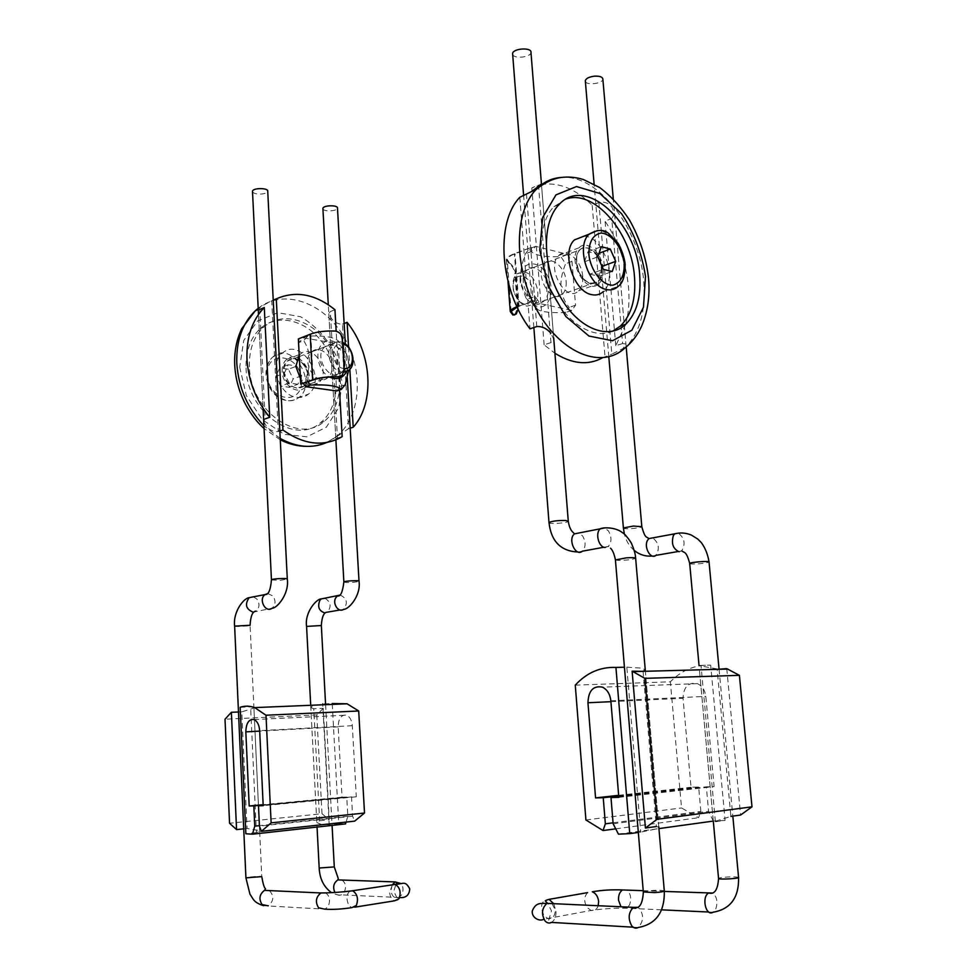 <?xml version="1.0" encoding="UTF-8"?>
<svg xmlns="http://www.w3.org/2000/svg" width="977" height="977" viewBox="0 0 977 977"><rect width="100%" height="100%" fill="white"/><g stroke="black" fill="none" stroke-linecap="round" stroke-linejoin="round"><path stroke-width="0.73" stroke-dasharray="4.88 3.66" d="M512.681 54.419C513.682 59.108 530.694 57.387 530.987 52.55L531 52.331M585.357 81.409C586.334 85.646 602.614 83.68 602.87 79.296M717.106 668.903L699.056 665.667M699.043 665.545L701.022 665.398L715.384 821.755L713.381 821.987M713.369 821.913L699.434 669.831L713.369 821.913L730.881 816.369L717.155 669.343M638.323 832.441L640.729 832.111L626.819 667.157L624.437 667.218M643.049 671.346L656.385 826.53L658.803 827.128L655.249 829.155L640.729 832.111M626.819 667.157L641.437 668.134L645.247 669.807L643.013 670.881M575.27 685.133L670.369 681.799C681.714 670.173 695.148 664.629 710.694 665.166L701.022 665.398M713.295 821.083L708.581 811.325L706.347 786.827L714.102 786.607L705.809 696.393C704.967 690.092 702.158 685.842 697.37 683.644C688.297 682.056 683.521 686.929 683.045 698.286L691.032 787.254L698.653 787.047L700.863 811.423L698.579 817.725L681.543 807.967L670.369 681.799M618.465 834.175L658.925 828.594M613.129 823.77L708.581 811.325M715.384 821.755L725.093 820.411L710.694 665.166M725.093 820.411L713.906 820.998M726.766 668.647L740.578 815.05M585.907 819.959L681.543 807.967M615.718 828.838L698.579 817.725M618.759 796.67L706.347 786.827M618.82 797.354L714.102 786.607M618.649 795.327L691.032 787.254M618.697 795.986L698.653 787.047M613.055 822.817L700.863 811.423M322.911 208.822L322.935 208.895C323.619 211.924 337.407 211.227 337.48 208.174M252.506 191.7C253.483 193.446 256.438 194.228 261.347 194.044C265.146 193.641 267.271 192.738 267.735 191.309M252.518 708.545L253.898 707.421L250.6 706.847L256.401 832.612L259.65 831.427L258.16 830.389L247.071 828.472L241.795 711.842L252.518 708.545M310.808 707.519L313.764 708.74L319.638 820.717L316.804 822.487L310.808 707.519L312.286 706.066L322.703 703.916L332.229 703.525L338.75 823.574L329.151 824.625L322.752 704.796M316.804 822.487L321.665 824.612L329.151 824.625M319.638 820.717L329.212 819.691L323.277 708.325L313.764 708.74M323.277 708.325L316.792 714.92L225.015 719.206M241.795 711.842L238.486 711.989M240.159 707.275L250.6 706.847M346.066 822.084L347.812 816.271L346.75 797.061L342.023 797.195L338.164 726.864C338.457 718.547 341.217 714.639 346.444 715.164C349.827 716.642 351.781 720.147 352.318 725.691L356.312 796.792L351.512 796.927L352.587 816.21L354.639 821.144M338.75 823.574L345.516 823.916M347.812 816.271L259.418 825.65M256.401 832.612L245.85 833.772M243.725 828.838L247.071 828.472M316.792 714.92L321.995 813.719L229.546 823.245M321.995 813.719L329.212 819.691M346.75 797.061L263.155 804.999M342.023 797.195L263.143 804.682M356.312 796.792L263.192 805.671M351.512 796.927L263.167 805.341M352.587 816.21L259.43 826.115M582.683 276.393C581.865 260.688 566.428 247.034 558.697 255.547C545.52 267.258 566.428 303.932 578.579 290.78C581.742 287.543 583.11 282.744 582.683 276.393M603.151 268.968C602.284 253.067 586.811 239.17 579.117 247.743C566.001 259.528 587.006 296.776 599.109 283.513C602.247 280.252 603.603 275.404 603.151 268.968M566.367 198.905L553.874 206.721C537.997 222.866 536.752 261.25 551.626 292.099C566.342 323.069 593.564 339.862 612.445 331.313M625.707 324.291C628.724 313.019 629.664 300.696 628.516 287.299C626.159 263.24 618.331 241.172 605.056 221.095L611.749 218.469L622.593 343.562L625.927 344.026L622.96 348.618L611.822 354.15L598.864 202.569C603.847 201.347 608.231 202.837 611.993 207.026L614.594 213.878L611.749 218.469M598.864 202.569L592.184 205.28C576.137 189.269 559.687 182.296 542.833 184.348M541.49 184.58L531.806 187.926L538.486 185.019L550.967 342.609L553.812 339.422L550.881 333.181M539.206 185.911L541.429 183.908L538.486 185.019M550.967 342.609L544.116 344.832L554.912 353.247M602.369 357.863L611.822 354.15M622.593 343.562L615.766 345.687L625.695 324.364M544.116 344.832L531.806 187.926M615.766 345.687L605.056 221.095M519.813 197.293L529.974 328.858M592.184 205.28L604.971 356.251M299.218 355.249L300.232 354.236C312.921 342.17 332.07 372.42 318.502 382.837C312.542 386.929 306.522 385.585 300.464 378.783M282.121 371.529C281.95 366.351 283.415 362.333 286.517 359.475C299.182 347.494 318.233 377.378 304.677 387.722C296.947 395.026 282.341 384.706 282.121 371.529M246.057 368.085C246.754 412.172 295.262 445.927 320.639 422.589C339.52 407.617 341.449 371.944 325.268 346.615C309.391 321.03 278.506 311.773 260.126 328.736C250.283 338.164 245.593 351.28 246.057 368.085M249.416 366.778C248.94 349.937 253.629 336.784 263.472 327.344C281.865 310.356 312.774 319.662 328.675 345.321C344.881 370.723 342.964 406.481 324.071 421.49C298.693 444.865 250.124 410.987 249.416 366.778M279.825 431.004L278.298 431.504L271.728 300.831L261.225 306.375L258.258 309.379M258.258 309.575L259.76 309.477L265.109 418.889L263.705 420.965L258.27 309.611M271.728 300.831L273.23 300.183M334.94 309.721L330.336 311.59L337.468 438.111L335.807 438.294L338.384 435.534L348.508 428.708L342.487 324.169C338.86 324.413 335.306 322.703 331.801 319.052L328.797 313.605L330.336 311.59M342.487 324.169L344.136 323.521M350.181 428.195L348.508 428.708M337.468 438.111L342.158 436.682M263.741 421.722L267.173 427.474C270.959 430.747 274.671 432.09 278.298 431.504M339.507 390.006L336.161 331.166M348.557 347.104L349.839 369.294M524.209 271.899C535.494 273.829 542.65 297.228 534.126 304.238L526.859 306.204L521.156 303.224C517.517 300 515.001 295.665 513.633 290.242C512.156 283.11 513.157 277.676 516.638 273.914L524.209 271.899M583.99 236.178C603.2 236.068 618.148 279.141 603.346 291.537L618.05 286.42C622.618 281.681 624.559 274.61 623.876 265.194C622.667 247.755 609.233 229.827 597.533 230.487M522.036 276.088C514.94 275.819 512.095 280.753 513.499 290.902L519.556 301.368C534.737 314.313 537.997 279.617 522.036 276.088M601.124 264.449L596.984 254.008L588.032 251.712L584.441 261.787L589.913 274.146L603.261 269.31M584.441 261.787L597.777 256.841M588.032 251.712L601.331 246.692M596.984 254.008L599.035 253.238M589.913 274.146L598.877 276.296L612.225 271.521M598.877 276.296L602.113 266.697M342.622 342.512L340.143 341.779L332.644 343.88C324.12 350.548 330.873 371.065 341.877 372.029L344.038 372.115M297.02 397.334C301.392 397.859 305.227 396.772 308.524 394.085C328.187 379.21 300.684 335.868 282.28 353.283C268.528 363.957 279.337 396.1 297.02 397.334M344.124 368.512C331.191 367.999 329.115 341.193 342.182 343.965L342.719 344.075M288.386 369.233L279.727 367.963L275.819 376.414L280.643 386.123L289.326 387.319L293.161 378.881L288.386 369.233L296.91 366.057L301.71 375.766L297.875 384.254L289.326 387.319M301.71 375.766L293.161 378.881M275.819 376.414L284.331 373.251L288.227 364.751L296.91 366.057M288.227 364.751L279.727 367.963M297.875 384.254L289.18 383.033L280.643 386.123M289.18 383.033L284.331 373.251M509.554 263.143C512.437 264.816 514.427 268.272 515.514 273.487L514.891 273.731C513.817 268.516 511.814 265.072 508.883 263.399L509.554 263.143L507.234 259.491C507.784 257.464 510.385 255.571 515.038 253.812L531.293 247.401L514.403 253.654C509.603 255.485 506.916 257.44 506.342 259.528L508.883 263.399M514.757 314.899L517.492 307.95L514.891 273.731M516.98 306.693L518.396 306.192L514.403 253.654M517.492 307.95L518.128 307.731L518.14 309.123M518.396 306.192L535.433 300.464L517.138 307.022M534.785 300.33L530.658 247.242M518.128 307.731L515.514 273.487M519.043 306.326L515.038 253.812M531.293 247.401L531.61 251.431L535.616 246.326L567.173 254.228L571.96 261.372L575.563 305.203L571.765 310.417L540.11 303.652L535.115 296.397L528.74 298.693L533.723 305.911L538.339 309.843C542.052 312.029 551.052 312.945 565.378 312.603L569.188 307.413C559.516 295.836 558.331 281.278 565.622 263.741L560.847 256.633C542.113 257.354 531.598 254.753 529.29 248.817L525.272 253.91C521.303 265.182 519.849 273.975 520.912 280.289C521.449 285.846 524.063 291.976 528.74 298.693M535.115 296.397L535.433 300.464M531.61 251.431L525.272 253.91M526.005 298.107L520.314 282.976C517.602 262.3 537.13 256.67 546.912 274.671C557.232 292.062 547.413 314.105 533.002 304.971L526.005 298.107M571.765 310.417L565.378 312.603M540.11 303.652L533.723 305.911M575.563 305.203L569.188 307.413M571.96 261.372L565.622 263.741M567.173 254.228L560.847 256.633M548.207 287.983C547.56 274.293 533.869 262.52 526.969 269.994C515.184 280.277 533.601 312.103 544.494 300.55C547.315 297.704 548.561 293.515 548.207 287.983M566.147 281.474C566.513 287.067 565.292 291.293 562.483 294.15C551.626 305.789 533.112 273.536 544.873 263.179C551.749 255.669 565.463 267.625 566.147 281.474M535.616 246.326L529.29 248.817M340.24 376.499L341.608 375.693L344.197 369.807M342.451 339.398L341.962 339.593C341.486 334.793 339.056 332.009 334.684 331.24L335.196 331.044M298.351 338.921L310.784 334.354C317.036 331.972 325.011 330.922 334.684 331.24M341.962 339.593L343.709 369.99M310.784 334.354L313.251 379.931M336.711 390.959L340.619 386.318L338.482 348.85L333.987 342.976L303.236 337.871L299.145 342.438L303.7 340.668L307.779 336.076C324.388 335.441 334.659 337.163 338.567 341.229L343.061 347.14C347.824 355.164 349.656 362.931 348.569 370.43M299.145 342.438L298.974 339.019M301.356 384.181L301.172 380.725L305.752 379.088C311.223 363.908 310.539 351.097 303.7 340.668M346.603 371.516C355.139 355.42 332.632 330.898 321.641 344.722C313.996 352.636 318.734 371.883 329.591 377.049M308.06 381.787L305.752 379.088M333.987 342.976L338.567 341.229M303.236 337.871L307.779 336.076M338.482 348.85L343.061 347.14M340.619 386.318L345.223 384.73M345.247 361.649C345.431 366.473 344.099 370.185 341.242 372.799C330.177 383.35 312.982 356.373 324.84 346.847C331.826 340.008 344.979 349.681 345.247 361.649M332.107 366.412C331.862 354.566 318.758 345.015 311.773 351.818C299.927 361.282 317.036 387.954 328.089 377.476C330.947 374.887 332.29 371.199 332.107 366.412M301.172 380.725L303.334 383.485M664.311 891.085L664.287 890.829C660.415 889.986 654.224 890.12 645.712 891.219L643.318 891.952M633.133 927.185L638.286 927.491C644.063 920.713 644.014 913.983 638.152 907.291M553.715 903.676L555.339 909.282C555.205 916.121 552.677 919.21 547.767 918.539L543.957 915.632C539.67 905.63 541.368 900.208 549.025 899.353M552.078 903.603L555.986 911.626C556.145 916.731 554.655 920.322 551.504 922.41L548.366 921.299L551.48 910.833L547.755 903.407M620.981 906.778L626.636 908.195L629.493 905.007C631.716 898.706 630.824 893.747 626.807 890.108M598.205 905.728C596.825 909.636 594.443 911.211 591.073 910.454L587.262 907.645C583.733 901.783 583.855 896.776 587.617 892.624M708.777 912.029L713.015 912.237L715.811 908.866C717.948 902.076 716.947 896.813 712.783 893.051M738.563 877.334L738.514 877.309C734.472 876.577 728.476 876.711 720.513 877.725L718.535 878.323M605.178 547.474L608.268 546.436C611.797 542.186 611.858 537.02 608.439 530.926L604.629 527.934M615.412 559.955L617.818 560.371C626.147 560.358 632.082 559.674 635.648 558.343L635.624 558.087M548.989 522.548C547.401 524.393 567.552 523.122 568.284 521.339L568.321 521.254M578.054 552.017L582.365 551.199C585.907 547.01 585.992 541.917 582.597 535.933L578.836 533.015M652.27 556.011L655.885 555.363C659.988 548.61 658.913 542.785 652.636 537.9M623.387 527.971C621.873 529.644 641.132 528.301 641.828 526.688L641.804 526.432M689.713 563.692L691.716 564.022C699.508 563.985 705.272 563.35 709.009 562.093L709.021 561.836M679.088 551.749L681.677 550.906C685.744 544.018 684.633 538.095 678.319 533.149M610.857 700.814L705.809 696.393M610.93 701.681L683.045 698.286M334.305 866.99L319.186 868.016M342.035 880.045C345.834 883.049 346.53 887.128 344.124 892.27L341.229 894.859C338.701 895.775 336.577 894.981 334.879 892.477M392.4 884.857L389.628 892.38C390.104 896.849 391.765 899.658 394.598 900.818C398.03 900.171 399.508 899.609 399.019 899.133C397.724 899.109 395.99 896.422 393.816 891.097L395.978 884.332M392.204 884.881L390.959 890.645C391.875 896.324 394.464 898.62 398.714 897.545L401.62 894.834C403.635 890.829 403.489 887.067 401.156 883.574M325.329 892.88C327.82 894.15 329.212 896.532 329.505 900.037C329.518 904.372 327.967 907.413 324.852 909.16L263.57 905.703M349.937 891.146C347.91 892.587 346.945 895.188 347.043 898.938C347.507 903.517 349.143 906.412 351.952 907.609L354.846 907.157M269.408 890.597C274.281 895.946 273.89 901.026 268.223 905.838M234.639 626.123L234.736 626.196C235.933 626.855 249.941 626.025 250.088 625.28L261.751 876.625C261.543 875.917 247.181 876.967 246.033 877.773L245.923 877.847M324.914 598.229C330.873 601.954 331.679 606.607 327.356 612.164L324.767 612.921M306.583 626.404L321.335 625.451M343.892 582.121L346.688 582.536C352.941 582.5 357.045 582.06 359.023 581.217L359.011 581.095M340.008 595.115L340.228 595.115C346.969 598.242 348.105 602.992 343.648 609.355L340.02 609.978M267.722 593.589L272.901 595.946C275.941 600.66 275.673 604.763 272.082 608.244L253.031 612.127M271.459 579.972L280.57 580.301L287.299 578.995M253.397 596.837L256.89 599.048C259.919 603.701 259.638 607.743 256.047 611.199L256.035 611.138M338.164 726.864L259.687 731.114M352.318 725.691L259.674 730.686M622.96 348.618L624.84 348.044C639.679 333.34 645.992 311.333 643.782 282.035C640.069 229.155 598.632 174.236 561.567 177.411M536.8 326.538L526.505 194.411M258.197 308.292C283.892 287.922 324.095 302.687 343.989 336.967C364.299 370.967 361.075 417.264 336.1 436.792L326.672 442.52M280.204 438.453L263.937 425.801M239.707 367.169L246.363 395.6L262.312 419.658L284.038 434.313L306.912 436.829L326.367 427.157L338.811 407.556L342.121 381.946L335.844 355.091C327.112 338.127 315.339 325.329 300.525 316.719L277.847 312.689L257.513 321.018L243.761 340.436L239.707 367.169M590.462 283.562L597.692 281.632C600.476 278.738 601.673 274.439 601.282 268.724C600.513 254.582 586.762 242.247 579.923 249.843C571.521 257.122 579.239 281.742 590.462 283.562M601.93 268.675C604.14 291.744 578.372 285.882 576.454 262.398C574.513 238.974 600.208 245.789 601.93 268.675M296.776 388.077C289.387 386.184 285.089 380.712 283.867 371.675C283.721 367.059 285.028 363.481 287.788 360.94C299.035 350.303 315.974 376.853 303.932 386.062L296.776 388.077M283.342 371.712C284.283 390.91 309.282 394.219 308.048 375.302C307.242 356.495 282.329 352.55 283.342 371.712M266.562 374.179C266.342 366.79 268.443 361.038 272.876 356.935C291.256 339.593 318.649 382.593 299.011 397.395C295.713 400.069 291.891 401.156 287.531 400.643C275.526 397.663 268.528 388.846 266.562 374.179M267.246 375.205C268.541 401.767 303.224 406.078 301.49 380.065C300.464 354.248 265.939 348.728 267.246 375.205M661.527 909.831L626.636 908.195C614.154 908.06 602.296 908.805 591.073 910.454L543.884 919.198M603.92 547.23L608.268 546.436L610.527 548.195M634.281 550.503C629.322 546.216 626.037 540.794 624.401 534.224M645.284 670.259L658.767 826.725M719.084 669.294L732.823 816.113M643.22 890.682L664.336 891.427M553.703 338.054L541.441 184.042M533.857 327.539L523.635 195.656M626.184 346.969L613.287 198.893M608.818 356.813L594.114 184.152M681.677 550.906L678.026 551.541M658.803 827.128L645.247 669.807M697.37 683.644L602.418 687.149M399.581 897.545L341.229 894.859C339.239 895.457 336.003 894.737 331.521 892.66M310.698 705.296L317.049 827.055M325.597 704.686L332.07 825.394M347.262 377.647L345.321 344.026M335.893 439.858L328.296 304.726M263.082 408.374L258.502 314.435M259.65 831.427L253.898 707.421M259.638 831.39L321.665 824.612M253.983 719.573L346.444 715.164M579.117 247.743L558.697 255.547M599.109 283.513L578.579 290.78M553.874 206.721L559.039 204.572M541.429 183.908L553.812 339.422M614.594 213.878L625.927 344.026M304.677 387.722L318.502 382.837M286.517 359.475L300.232 354.236M263.472 327.344L260.126 328.736M324.071 421.49L320.639 422.589M337.358 436.414L336.1 436.792C327.307 443.118 317.476 446.318 306.631 446.367M280.277 439.797L264.071 428.524M328.797 313.605L335.807 438.294M534.126 304.238L597.692 281.632C591.806 285.98 585.785 283.159 579.605 273.181C575.575 261.689 575.685 253.91 579.923 249.843L516.638 273.914M519.556 301.368L521.156 303.224M513.499 290.902L513.633 290.242M297.887 357.093L287.788 360.94C298.742 350.157 315.925 377.098 303.932 386.062L349.094 370.002M299.28 356.568L332.644 343.88M282.28 353.283L272.876 356.935C268.064 361.221 265.768 367.108 265.988 374.594C268.443 397.676 287.714 405.943 299.011 397.395L308.524 394.085M508.003 281.596L506.342 259.528M516.283 314.008L515.648 314.228M511.154 311.468L507.234 259.491M533.002 304.971L538.339 309.843M520.314 282.976L520.912 280.289M544.873 263.179L526.969 269.994M562.483 294.15L544.494 300.55M328.089 377.476L341.242 372.799M311.773 351.818L324.84 346.847"/><path stroke-width="1.47" d="M531 52.331C531.671 47.091 512.925 48.361 512.607 53.564L512.681 54.419M613.287 198.893L602.87 79.296C602.699 77.012 599.939 75.962 594.59 76.157C589.253 76.817 586.163 78.319 585.296 80.639L585.357 81.409M719.084 669.294L709.046 562.056C710.816 560.627 690.458 562.105 689.689 563.46L699.043 665.545M713.381 821.987L718.559 878.543C719.585 879.776 740.639 878.506 738.563 877.334C739.076 897.57 730.564 909.196 713.015 912.237C705.797 916.89 701.266 896.752 708.691 892.99C714.48 894.737 717.777 889.925 718.559 878.543L718.535 878.323M624.437 667.218L615.925 667.425L629.75 833.637L638.323 832.441M656.385 826.53L645.418 828.032L632.119 671.175L643.049 671.346M632.119 671.175L644.869 678.356L739.406 675.339L751.985 806.831L740.578 815.05L730.881 816.369M717.155 669.343L726.766 668.647L739.406 675.339M629.75 833.637L618.465 834.175L613.129 823.77L610.991 797.537L618.82 797.354L610.857 700.814C610.039 694.073 607.23 689.518 602.418 687.149C593.295 685.427 588.459 690.629 587.946 702.756L595.567 797.904L603.236 797.721L605.349 823.819L603.029 830.548L585.907 819.959L575.27 685.133C586.713 672.726 600.269 666.827 615.925 667.425M658.925 828.594L713.295 821.083M644.869 678.356L656.996 819.312L751.985 806.831M656.996 819.312L645.418 828.032M603.029 830.548L615.718 828.838M610.991 797.537L618.759 796.67M595.567 797.904L618.649 795.327M603.236 797.721L618.697 795.986M605.349 823.819L613.055 822.817M345.321 344.026L337.48 208.174C338.335 204.828 322.996 205.121 322.886 208.455L322.911 208.822M287.299 578.995L267.735 191.309C268.626 187.731 252.603 187.731 252.493 191.321L252.506 191.7M238.486 711.989L231.378 712.294L225.015 719.206L229.546 823.245L236.556 829.595L243.725 828.838M266 715.225L254.655 707.604C249.758 705.821 244.922 705.712 240.159 707.275L245.85 833.772L252.469 834.187L254.753 826.151L253.825 805.891L249.196 806.001L245.825 731.871C246.155 723.102 248.879 718.999 253.983 719.573C257.281 721.136 259.174 724.849 259.674 730.686L263.192 805.671L258.49 805.781L259.43 826.115L261.421 831.342L271.13 822.866L266 715.225L358.706 710.987L347.067 703.794L332.229 703.525M358.706 710.987L364.519 813.035L354.639 821.144L261.421 831.342M252.469 834.187L345.516 823.916L346.066 822.084M259.418 825.65L254.753 826.151M231.378 712.294L236.556 829.595M364.519 813.035L271.13 822.866M263.155 804.999L253.825 805.891M263.143 804.682L249.196 806.001M263.167 805.341L258.49 805.781M639.679 274.867C641.315 296.8 636.686 313.263 625.793 324.266C608.805 340.594 578.531 329.029 560.493 297.167C542.235 265.549 541.795 221.999 559.039 204.572C585.296 174.895 636.76 222.426 639.679 274.867M612.445 331.313L620.542 325.952C631.447 314.973 636.1 298.547 634.488 276.686C631.643 233.051 594.663 189.22 566.367 198.905M542.833 184.348L541.49 184.58M550.881 333.181C546.741 328.455 542.052 326.245 536.8 326.538L529.974 328.858C499.821 289.216 495.095 222.744 519.813 197.293L531.28 191.687L539.206 185.911M554.912 353.247C572.363 364.055 588.191 365.593 602.369 357.863M300.464 378.783L295.848 366.412L299.218 355.249M265.109 418.889L269.725 417.313C255.962 400.436 248.378 381.03 246.973 359.109C246.338 337.358 252.103 320.163 264.291 307.511L259.76 309.477M258.258 309.379L255.144 310.918L258.197 308.292M273.23 300.183L276.283 298.864C295.811 290.377 315.363 293.992 334.94 309.721L336.161 331.166M344.136 323.521L347.116 322.349C372.103 353.112 375.253 402.78 353.21 427.254L350.181 428.195M339.507 390.006L342.158 436.682C323.741 447.112 304.006 444.877 282.939 430.002L279.825 431.004M263.705 420.965L263.741 421.722M269.725 417.313L264.291 307.511M347.116 322.349L348.557 347.104M349.839 369.294L353.21 427.254M276.283 298.864L282.939 430.002M603.346 291.537C600.11 294.565 596.239 295.604 591.744 294.651C573.548 291.867 560.835 251.748 574.476 239.878L583.99 236.178M601.331 246.692L610.283 249.037L615.693 261.384L612.225 271.521L603.261 269.31L597.777 256.841L601.331 246.692M599.035 253.238L610.283 249.037M615.693 261.384L602.382 266.245L601.124 264.449M344.038 372.115L349.094 370.002C356.764 364.103 352.55 346.139 342.622 342.512M342.719 344.075C354.627 346.249 356.043 370.1 344.124 368.512M518.14 309.123L516.283 314.008L512.778 314.96L514.757 314.899M512.778 314.96L510.25 311.516C510.763 309.843 512.998 308.231 516.98 306.693M517.138 307.022L511.154 311.468L513.45 314.716M337.285 376.963C327.564 376.756 319.552 377.745 313.251 379.931L300.745 384.095L312.628 379.845L310.161 334.256C316.743 331.753 325.085 330.678 335.196 331.044C339.556 331.826 341.962 334.61 342.451 339.398L344.197 369.807L342.109 375.51L337.285 376.963L340.24 376.499M312.628 379.845C319.247 377.549 327.637 376.536 337.798 376.78M310.161 334.256L298.351 338.921L300.745 384.095M329.591 377.049C337.089 380.346 342.756 378.502 346.603 371.516M348.569 370.43L345.223 384.73L341.315 389.383C337.407 385.805 327.112 384.364 310.417 385.06L308.06 381.787M303.334 383.485L305.838 386.684L336.711 390.959L341.315 389.383M305.838 386.684L310.417 385.06M643.318 891.952L654.822 892.587C661.27 892.111 664.421 891.525 664.287 890.829L658.767 826.725M638.152 907.291L633.462 907.352C628.394 912.445 627.832 918.636 631.777 925.903C633.792 928.187 635.954 928.724 638.286 927.491C656.043 924.23 664.714 912.103 664.311 891.085M587.617 892.624L549.025 899.353L553.715 903.676M633.133 927.185L551.504 922.41C549.159 923.57 546.998 923.057 545.019 920.896C541.173 914.008 541.808 908.17 546.937 903.371L552.078 903.603M626.807 890.108L622.544 889.949C619.674 891.854 618.331 895.262 618.514 900.171L620.981 906.778M643.22 890.682L622.544 889.949C611.907 889.51 601.82 890.132 592.294 891.806C595.86 893.259 597.973 896.459 598.62 901.417L598.205 905.728M712.783 893.051L664.336 891.427M604.629 527.934L600.342 528.789C594.859 532.819 598.681 547.596 605.178 547.474M645.284 670.259L635.648 558.343C635.661 557.635 632.546 557.476 626.306 557.843L615.412 559.955M568.321 521.254L565.744 520.485C557.733 520.375 552.152 521.059 548.989 522.548C551.15 541.417 560.835 551.236 578.054 552.017M578.836 533.015L574.5 533.857C567.417 539.145 575.661 557.256 582.365 551.199L603.92 547.23M652.636 537.9L648.997 538.571L647.653 540.134C643.367 546.668 650.633 560.041 655.885 555.363L678.026 551.541M678.319 533.149L648.997 538.571L646.579 537.094C645.15 536.617 643.562 533.149 641.828 526.688L633.365 526.053L623.387 527.971L608.818 356.813M681.677 550.906L684.413 552.432C686.208 553.19 687.979 556.866 689.689 563.46L689.713 563.692M709.021 561.836C707.824 554.423 705.26 548.012 701.327 542.601L697.725 539.011L691.337 535.054C685.793 532.795 680.248 532.392 674.728 533.833L673.409 535.42C671.101 543.493 672.994 548.94 679.088 551.749M587.946 702.756L610.93 701.681M319.186 868.016L334.293 866.917L332.07 825.394M334.879 892.477C332.595 887.079 333.609 882.878 337.895 879.898L342.035 880.045M354.846 907.157L394.598 900.818L399.031 898.693C401.266 892.257 400.02 887.495 395.294 884.417L392.4 884.857M401.156 883.574L395.221 881.926L392.204 884.881M268.223 905.838L262.068 904.555C258.624 898.962 259.43 894.236 264.486 890.377L320.945 892.966C330.788 892.905 341.364 892.184 352.685 890.792C357.374 893.979 358.596 898.864 356.361 905.447L351.952 907.609C341.803 909.184 332.766 909.697 324.852 909.16L318.6 907.816C315.058 901.966 315.84 897.02 320.945 892.966L325.329 892.88M399.581 897.545C400.643 897.521 409.058 898.987 409.754 888.875C405.199 880.656 404.234 883.697 395.294 884.417L349.937 891.146M261.763 876.711C263.045 883.965 264.303 887.983 265.512 888.752L264.486 890.377L269.408 890.597M245.923 877.847L261.751 876.625M324.767 612.921C318.905 610.918 317.293 606.668 319.931 600.208L321.311 598.901L324.914 598.229M325.597 704.686L321.348 625.536L306.583 626.404M335.893 439.858L343.88 581.999C342.609 592.209 340.509 596.849 337.566 595.909L336.186 597.228C331.692 602.675 338.286 613.312 343.648 609.355C348.716 609.599 361.209 595.445 359.023 581.217C360.037 580.106 344.136 580.924 343.88 581.999L343.892 582.121M310.698 705.296L306.57 626.33C304.445 612.432 316.646 598.583 321.311 598.901L340.008 595.115M253.031 612.127C245.899 609.135 244.616 604.311 249.196 597.668L265.17 594.541C268.443 594.969 270.544 590.084 271.459 579.85C271.704 578.689 288.362 577.92 287.299 579.117C289.424 593.821 276.98 608.451 272.082 608.244C265.378 613.336 258.136 599.023 265.158 594.529L267.722 593.589M263.082 408.374L271.459 579.972M250.088 625.28L234.639 626.123M263.57 905.703C253.214 902.247 253.519 899.145 249.941 894.114L245.923 877.932L234.627 626.049C232.819 612.09 243.676 598.046 249.196 597.668L253.397 596.837M322.752 704.796L322.703 703.916M259.687 731.114L245.825 731.871M561.567 177.411C551.773 178.022 543.249 182.101 535.97 189.66C513.181 212.962 513.829 270.739 538.229 312.457C562.349 354.443 602.369 369.172 624.84 348.044C631.801 342.536 637.322 335.404 641.413 326.648C647.666 312.335 650.059 296.397 648.581 278.836C646.444 258.514 640.057 238.864 629.42 219.886C620.749 206.782 610.845 196.011 599.707 187.547L583.477 179.56C575.868 177.167 568.223 176.507 560.542 177.558C552.261 178.925 544.067 182.955 535.97 189.66L531.28 191.687M645.492 276.32L643.464 307.23L631.863 330.25L612.518 340.741L588.936 336.039L565.793 316.45L548.073 285.614L539.768 250.039L542.662 217.492L555.95 194.887L576.491 186.546L599.902 193.495L621.628 213.755C633.939 232.685 641.901 253.531 645.492 276.32M263.937 425.801C247.511 408.459 238.449 387.576 236.776 363.139C236.19 340.875 242.308 323.472 255.144 310.918L241.673 328.822C236.544 339.691 234.211 351.659 234.7 364.726C235.42 378.661 239.047 391.899 245.581 404.441C250.918 414.236 257.085 422.259 264.071 428.524M326.672 442.52C312.09 448.761 296.605 447.417 280.204 438.453M597.533 230.487L589.094 234.199C575.49 246.131 588.288 286.652 606.473 289.522C610.979 290.499 614.838 289.461 618.05 286.42C622.752 283.464 625.121 276.088 625.158 264.303C624.181 254.533 618.526 243.395 617.757 242.931L609.062 233.882C604.238 229.18 597.57 229.29 589.094 234.199L574.476 239.878M624.279 263.57C624.45 275.746 620.651 282.951 612.872 285.186C602.382 285.675 590.645 270.849 588.875 254.582C588.813 242.149 592.758 234.969 600.696 233.076C611.272 233.063 622.52 247.755 624.279 263.57M610.527 548.195C612.518 549.966 614.142 553.8 615.4 559.711L643.342 892.209C642.536 904.384 639.239 909.428 633.462 907.352L546.937 903.371C541.136 903.615 535.872 901.893 532.257 911.053C531.537 917.818 539.646 921.897 543.884 919.198M549.025 899.353C545.801 900.293 544.653 900.916 545.557 901.221L547.755 903.407M568.284 521.339C569.09 526.237 570.458 529.693 572.388 531.72L574.5 533.857L600.342 528.789C603.322 527.128 615.632 527.226 622.129 532.441C624.474 533.601 627.552 537.167 631.374 543.151C635.978 554.044 635.319 556.536 635.624 558.087M652.27 556.011C645.663 556.634 639.666 554.802 634.281 550.503M624.401 534.224L623.387 527.971M732.823 816.113L738.563 877.334M661.527 909.831L708.777 912.029M568.26 521.059L553.703 338.054M541.441 184.042L530.987 52.55M548.989 522.548L533.857 327.539M523.635 195.656L512.607 53.564M641.804 526.432L626.184 346.969M594.114 184.152L585.296 80.639M727.804 669.062L633.169 671.614M334.305 866.99L338.262 878.531L337.895 879.898L395.221 881.926L396.967 882.536L395.978 884.332M331.521 892.66C323.839 887.079 319.723 878.897 319.186 868.101L317.049 827.055M340.02 609.978L327.356 612.164C323.937 612.103 321.934 616.524 321.335 625.451M250.075 625.195C250.625 615.974 252.616 611.284 256.035 611.138M359.011 581.095L347.262 377.647M328.296 304.726L322.886 208.455M258.502 314.435L252.493 191.321M254.655 707.604L347.067 703.794M620.542 325.952L625.793 324.266M306.631 446.367C297.692 446.33 288.899 444.144 280.277 439.797M297.887 357.093L299.28 356.568M510.25 311.516L508.003 281.596"/></g></svg>
